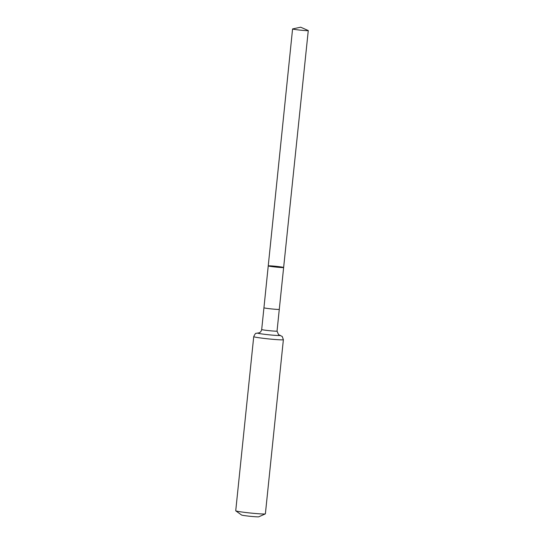 <?xml version="1.0" encoding="UTF-8"?>
<svg xmlns="http://www.w3.org/2000/svg" width="544" height="544" viewBox="0 0 544 544"><rect width="100%" height="100%" fill="white"/><g stroke="black" fill="none" stroke-linecap="round" stroke-linejoin="round"><path stroke-width="0.82" d="M268.6 265.826A7.738 0.381 5.9 0 0 268.24 265.907A7.738 0.381 5.9 0 0 275.903 267.077A7.738 0.381 5.9 0 0 283.635 267.492A7.738 0.381 5.9 0 0 277.127 266.444A7.738 0.381 5.9 0 0 268.6 265.826M283.376 339.708A14.906 0.728 5.9 0 1 268.478 338.898A14.906 0.728 5.9 0 1 253.728 336.641L235.729 510.782A14.906 0.728 5.9 0 0 235.776 510.843L241.57 515.018A8.697 0.422 5.9 0 0 250.145 516.297A8.697 0.422 5.9 0 0 258.801 516.8L265.322 513.896A14.906 0.728 5.9 0 0 265.384 513.842L283.376 339.708L282.248 336.478L279.419 335.118M235.776 510.843A14.906 0.728 5.9 0 0 250.485 513.033A14.906 0.728 5.9 0 0 265.322 513.896M283.635 267.492L279.283 309.352A7.711 0.374 -174.1 0 1 278.929 309.427A7.711 0.374 -174.1 0 1 270.429 308.808A7.711 0.374 -174.1 0 1 263.942 307.768L268.24 265.907A7.738 0.381 5.9 0 0 275.903 267.077A7.738 0.381 5.9 0 0 283.635 267.492L308.271 30.58A7.888 0.388 5.9 0 0 308.19 30.512L300.689 27.2L292.672 28.907A7.888 0.388 5.9 0 0 292.577 28.954A7.888 0.388 5.9 0 0 299.214 30.022A7.888 0.388 5.9 0 0 307.904 30.654A7.888 0.388 5.9 0 0 308.271 30.58M263.942 307.768L261.691 329.521C261.004 332.506 258.978 332.86 259.196 332.785L258.454 332.969L259.325 332.962M279.283 309.352L277.039 331.106A7.711 0.374 -174.1 0 1 276.678 331.18A7.711 0.374 -174.1 0 1 268.178 330.562A7.711 0.374 -174.1 0 1 261.691 329.521M253.728 336.641C254.912 334.084 255.741 332.982 256.224 333.329L258.536 332.955A11.308 0.551 5.9 0 0 258.23 332.969A11.308 0.551 5.9 0 0 269.334 334.839A11.308 0.551 5.9 0 0 279.439 335.124M278.752 334.982L279.5 335.145L278.514 334.601L277.039 331.106M268.24 265.907L292.577 28.954"/></g></svg>

